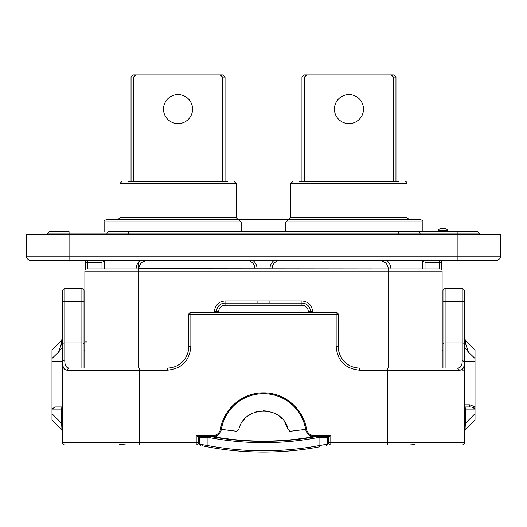 <?xml version="1.0" encoding="UTF-8"?>
<svg xmlns="http://www.w3.org/2000/svg" width="527" height="527" viewBox="0 0 527 527"><rect width="100%" height="100%" fill="white"/><g stroke="black" fill="none" stroke-linecap="round" stroke-linejoin="round"><path stroke-width="0.79" d="M47.713 234.739L47.713 233.883A2.134 2.134 90 0 1 49.854 231.748L69.077 231.748L49.854 231.748M106.895 234.739L106.895 233.883A2.134 2.134 90 0 1 109.03 231.748L477.146 231.748A2.134 2.134 0 0 1 479.287 233.883L479.287 234.739M398.741 234.739L398.741 233.883L420.105 233.883L420.105 234.739M119.715 231.748L109.03 231.748M47.713 233.883L69.077 233.883L69.077 234.739L457.923 234.739L457.923 256.102L500.65 256.102A4.275 4.275 -90 0 1 496.375 260.378A4.275 4.275 -90 0 0 500.65 256.102L500.65 234.739L457.923 234.739L457.923 233.883L420.105 233.883A2.134 2.134 0 0 0 417.97 231.748M69.077 231.748L51.989 231.748L69.077 231.748L69.077 233.883L128.259 233.883L128.259 234.739M407.285 231.748L457.923 231.748L457.923 233.883L479.287 233.883M225.042 77.067L222.598 77.067L220.339 74.933L222.908 74.933L225.042 77.067L225.042 181.328L227.605 181.328M178.04 94.59A14.525 14.525 0 0 0 163.515 109.115A14.525 14.525 0 0 0 178.04 123.641A14.525 14.525 0 0 0 192.566 109.115A14.525 14.525 0 0 0 178.04 94.59M133.483 181.328L133.483 77.067C130.228 77.067 130.228 77.067 133.483 77.067L135.742 74.933L220.339 74.933M198.172 181.328C236.761 181.328 236.761 181.328 198.172 181.328L128.476 181.328L131.039 181.328L131.039 77.067L133.173 74.933L135.742 74.933M222.598 77.067L222.598 181.328M395.961 77.067L393.517 77.067L391.258 74.933L393.827 74.933L395.961 77.067L395.961 181.328L398.524 181.328M348.96 94.59A14.525 14.525 0 0 0 334.434 109.115A14.525 14.525 0 0 0 348.96 123.641A14.525 14.525 0 0 0 363.485 109.115A14.525 14.525 0 0 0 348.96 94.59M304.402 181.328L304.402 77.067C301.141 77.067 301.141 77.067 304.402 77.067L306.661 74.933L391.258 74.933M369.091 181.328C407.681 181.328 407.681 181.328 369.091 181.328L299.395 181.328L301.958 181.328L301.958 77.067L304.092 74.933L306.661 74.933M393.517 77.067L393.517 181.328M129.708 181.328L225.042 181.328M236.155 217.651L119.925 217.651L117.791 219.785L238.29 219.785L236.155 217.651L236.155 183.462L234.014 181.328M300.634 181.328L395.961 181.328M445.051 228.329L440.829 228.329L445.051 228.329M119.925 217.651L119.925 183.462L236.149 183.462M407.068 183.462L290.845 183.462L290.845 217.651L407.075 217.651L407.075 183.462C407.2 182.441 406.488 181.729 404.934 181.328M285.825 231.748L285.825 221.92L288.341 219.785L238.659 219.785L241.175 221.92L241.175 231.748M447.239 231.748L447.239 230.47C447.535 229.627 446.824 228.916 445.104 228.329M438.695 231.748L438.695 230.47L447.239 230.47M238.659 219.785L106.256 219.785L238.659 219.785M288.341 219.785L420.744 219.785L288.341 219.785L290.845 217.651M292.992 181.328L290.845 183.462M407.075 217.651L409.209 219.785L288.717 219.785M122.073 181.328L119.925 183.462M84.037 350.112L84.887 350.112M84.037 350.481L84.037 315.561L84.037 315.93L84.887 315.93M442.113 350.112L442.963 350.251M442.113 315.93L442.963 315.93L442.963 290.858A2.134 2.134 0 0 1 445.104 288.717L462.192 288.717A2.134 2.134 180 0 1 464.327 290.858L464.327 442.832A2.134 2.134 -90 0 1 462.192 444.972L387.417 444.972L462.192 444.972M496.375 260.378L30.625 260.378A4.275 4.275 0 0 1 26.35 256.102L26.35 234.739L69.077 234.739L69.077 260.378M87.666 260.378L87.666 262.512L85.532 262.512L85.532 269.534L85.532 260.378L52.628 260.378M474.372 260.378L457.923 260.378L457.923 256.102L26.35 256.102M145.86 260.378L146.849 260.378L140.88 262.808L138.305 268.922L138.305 262.512L140.544 260.378C137.666 262.505 136.17 265.351 136.058 268.922M142.092 260.378L143.779 260.378M101.981 268.922L101.981 260.378L102.936 260.601M103.49 260.997A2.134 2.134 0 0 1 103.687 261.234L104.115 262.512A2.134 2.134 0 0 0 103.088 260.687L103.549 261.063M104.03 260.378L104.629 262.512L104.03 260.378L101.981 260.378A2.134 2.134 0 0 1 102.409 260.424A2.134 2.134 0 0 0 102.231 260.391M104.629 268.922L104.629 262.512L104.115 262.512C103.476 260.766 102.765 260.055 101.981 260.378C102.818 260.075 103.536 260.793 104.115 262.512L104.115 268.922M272.044 268.922A8.544 8.544 0 0 1 280.595 260.378M246.405 260.378A8.544 8.544 0 0 1 254.956 268.922M269.91 303.111L269.91 300.97M257.09 300.97L257.09 303.111M386.456 260.378C389.328 262.505 390.83 265.351 390.942 268.922C390.83 265.358 389.334 262.505 386.456 260.378L385.441 260.378M442.113 368.057L442.113 271.062A2.134 2.134 0 0 0 439.973 268.922L388.695 268.922L386.225 262.914L380.151 260.378L381.093 260.378M383.254 260.378L384.908 260.378M425.019 262.512L425.019 268.922L422.885 268.922L422.885 262.512C423.464 260.793 424.182 260.075 425.019 260.378A2.134 2.134 0 0 0 422.885 262.512L422.885 262.512C423.464 260.793 424.176 260.075 425.019 260.378L425.019 262.512L439.334 262.512L439.334 260.378M423.721 260.378L424.393 260.378M439.334 268.922L439.334 262.512L441.468 262.512L441.468 269.534L441.468 260.378M423.339 261.188A2.134 2.134 0 0 1 425.019 260.378L422.97 260.378L422.371 262.512L422.885 262.512M422.371 262.512L422.371 268.922M140.88 262.808L146.15 260.378M142.6 260.378L140.544 260.378M381.238 260.378L380.151 260.378L386.225 262.914M103.74 261.3A2.134 2.134 0 0 1 104.003 261.827M464.327 384.295L464.327 361.199M84.037 315.561L84.037 315.212M80.209 368.057L69.478 368.057L81.896 368.057L81.896 342.925L64.808 342.925L64.808 360.139A2.134 1.739 180 0 0 62.673 361.878C62.548 367.444 64.149 370.217 67.476 370.191A2.134 2.003 -90 0 1 69.478 368.057C66.237 368.077 64.683 365.435 64.808 360.139M457.522 368.057L459.524 370.191C462.851 370.217 464.452 367.444 464.327 361.878L462.192 360.139C462.317 365.435 460.763 368.077 457.522 368.057L422.048 368.057M443.905 368.057L447.805 368.057M62.673 370.119L62.673 442.364M84.037 343.802A2.134 0.883 0 0 0 81.896 342.925L81.896 288.717A2.134 2.134 0 0 1 84.037 290.858L84.037 368.057L120.657 368.057M62.667 337.721L61.422 340.64L62.673 337.616L62.673 290.858A2.134 2.134 0 0 1 64.808 288.717L81.896 288.717M343.742 360.962L342.115 358.913M196.202 444.972A2.134 2.134 0 0 0 198.336 442.832L196.202 442.832L196.202 444.972L199.687 444.972L115.229 444.972M327.313 444.972L330.798 444.972L327.313 444.972M464.327 423.148L465.578 423.148L475.011 413.715L475.011 406.851L474.386 409.077C473.773 407.608 472.264 406.897 469.853 406.943L464.07 406.943M475.011 413.715L475.011 419.762L465.209 429.558L475.011 419.762L475.011 361.647L475.011 406.851L469.853 404.802L469.853 406.943M474.386 409.077L465.578 409.077L465.578 423.148C464.979 427.568 464.979 429.584 465.578 429.189L464.327 432.212L465.578 429.189L475.011 419.762M338.275 314.645A2.134 2.134 0 0 0 336.14 312.511L336.14 314.645L338.275 314.645L338.275 346.694A21.363 21.363 0 0 0 359.645 368.057L387.417 368.057L387.417 370.191L459.524 370.191M108.542 368.057L167.355 368.057A21.363 21.363 0 0 0 188.725 346.694L188.725 314.645L190.86 314.645L190.86 312.511L336.14 312.511M198.336 436.422L198.336 442.832L199.404 442.832M336.14 346.694L338.275 346.694A21.363 21.363 0 0 0 359.645 368.057L359.645 370.191C345.369 368.801 337.53 360.969 336.14 346.694L336.14 314.645L190.86 314.645L190.86 346.694C189.47 360.969 181.631 368.801 167.355 370.191L139.583 370.191L139.583 442.832L196.202 442.832L196.202 435.572L197.908 436.422L212.941 436.422L212.941 435.572C217.025 435.276 219.555 433.135 220.523 429.162C223.567 408.721 242.842 392.437 263.5 392.839C284.158 392.437 303.433 408.721 306.477 429.162C307.445 433.135 309.975 435.276 314.059 435.572L330.798 435.572L330.798 442.832L328.664 442.832L328.664 436.422M330.798 435.572L329.092 436.422L314.059 436.422A8.544 8.544 0 0 1 305.634 429.301A42.727 42.727 0 0 0 221.366 429.301A8.544 8.544 0 0 1 212.941 436.422A8.544 8.544 0 0 0 221.366 429.301L220.523 429.162M330.798 444.972L330.798 442.832L387.417 442.832L387.417 444.972L330.798 444.972A2.134 2.134 0 0 1 328.664 442.832L327.596 442.832M443.108 368.057L443.563 368.057M442.963 290.858L442.963 368.057M442.963 302.169A2.134 0.883 0 0 1 445.104 301.286L445.104 368.057M445.104 288.717L445.104 301.286L462.192 301.286L462.192 288.717M464.327 361.647L475.011 361.647L475.011 358.472L468.602 352.306L464.327 340.001M464.327 357.721L464.327 354.025M464.327 317.373L464.327 308.321L464.327 317.373M464.327 331.075L464.327 340.929M473.628 348.683L465.578 340.64L464.327 337.616L465.578 340.64C464.366 341.035 467.502 349.566 468.602 352.306L464.327 347.043M474.162 349.217L465.578 340.64L464.327 337.616L464.327 290.858M475.011 350.073L475.011 358.472M464.327 359.513L464.327 357.8M462.192 370.119L464.327 370.119L464.327 316.747M442.963 350.481L442.963 315.561M406.343 368.057L440.677 368.057M81.909 368.057L83.101 368.057M83.437 368.057L83.892 368.057M187.375 354.157L186.413 356.351M105.815 368.057L104.952 368.057M107.139 368.057L96.527 368.057M92.884 368.057L102.679 368.057M69.478 368.057L139.583 368.057L139.583 370.191L67.476 370.191M190.86 312.511A2.134 2.134 0 0 0 188.725 314.645A2.134 2.134 0 0 1 190.86 312.511M64.808 288.717L64.808 301.286A2.134 0.883 0 0 0 62.673 302.169L62.673 371.153M62.673 343.802A2.134 0.883 0 0 1 64.808 342.925L64.808 301.286L81.896 301.286A2.134 0.883 0 0 1 84.037 302.169L84.037 290.858M62.673 340.929L58.398 352.306C59.498 349.572 62.641 341.028 61.422 340.64L53.372 348.683M61.422 340.64L51.989 350.073L51.989 409.077L55.012 406.943L62.673 406.943M62.673 347.043L58.398 352.306L51.989 358.472L51.989 356.515M62.673 356.713L62.673 345.56M61.277 429.057L51.989 419.762L61.422 429.189A4.275 4.275 0 0 1 62.673 432.212L61.422 429.189C62.021 429.584 62.021 427.568 61.422 423.148L62.673 423.148M62.291 430.454L62.673 432.193L62.673 429.933M62.673 409.077L61.422 409.077L61.422 423.148L51.989 413.715L51.989 419.762L51.989 409.077L61.422 409.077A2.134 1.509 -90 0 1 62.673 406.976M51.989 361.647L62.673 361.647M51.989 355.778L51.989 350.942M62.673 442.832A2.134 2.134 0 0 0 64.808 444.972A2.134 2.134 0 0 1 62.673 442.832L139.583 442.832L139.583 444.972M424.321 368.057L446.791 368.057M242.229 422.114L244.831 418.853M247.934 416.053L251.451 413.794M255.285 412.14L259.337 411.126M263.5 410.79L267.663 411.126M271.715 412.14L275.549 413.794M279.066 416.053L282.169 418.853M284.771 422.114L288.236 429.689C283.032 405.032 243.968 405.032 238.764 429.689L236.491 431.251L222.592 429.525L221.426 428.958L222.275 429.452M290.509 431.251L304.408 429.525L290.509 431.251L288.236 429.689M305.574 428.952L304.408 429.525M305.561 428.965L304.613 429.485M215.424 436.053L217.947 437.45C248.316 442.351 278.684 442.351 309.053 437.45L311.576 436.053M222.592 429.525L236.491 431.251M289.764 431.198L289.409 431.073M312.636 312.511L312.636 311.655L308.367 311.655C307.985 307.761 305.851 305.62 301.958 305.245L301.958 300.97L225.042 300.97L225.042 303.111L301.958 303.111A8.544 8.544 0 0 1 310.502 311.655L310.502 312.511M301.958 305.245L225.042 305.245C221.149 305.62 219.015 307.761 218.633 311.655L218.633 312.511M225.042 305.245L225.042 303.111A8.544 8.544 0 0 0 216.498 311.655L218.633 311.655M216.498 312.511L216.498 311.655L214.364 311.655L214.364 312.511M84.887 368.057L84.887 271.062A2.134 2.134 0 0 1 87.027 268.922L138.305 268.922L138.305 271.062L388.695 271.062L388.695 268.922L138.305 268.678M119.622 444.208L125.841 444.972L119.227 444.551M402.536 444.972L397.997 444.972M396.91 444.972L392.22 444.966M401.357 444.972L392.081 444.972M108.107 444.972L109.853 444.972M410.717 444.972L418.089 444.972M414.67 444.63L409.413 444.972M87.027 341.99L84.887 341.99M317.07 436.428L314.072 436.975M211.222 447.515L212.104 447.673L211.222 447.515M202.434 445.842L207.664 446.87M263.5 441.389A291.846 291.846 0 0 0 317.089 436.422A291.846 291.846 0 0 1 209.911 436.422L209.792 437.706L207.954 437.706L207.954 436.422M199.502 436.139L199.628 437.706L201.011 436.422M274.903 451.856L275.443 451.83M235.543 450.776L231.834 450.407M240.944 451.224L237.69 450.967M238.467 451.033L237.829 450.98M296.964 450.21L295.383 450.387M327.596 436.422L327.596 444.169L326.582 445.42L327.596 444.169L319.046 445.618L319.283 446.883A302.531 302.531 0 0 1 207.717 446.883L207.954 445.618C244.983 452.509 282.017 452.509 319.046 445.618L316.154 446.152M199.628 437.706L207.954 437.706L207.954 445.618L199.404 444.169L200.102 445.308M319.046 445.618L319.046 437.706L327.372 437.706L325.989 436.422M327.372 437.706L327.498 436.139M200.418 445.42L199.404 444.169L199.404 436.422M317.089 436.422L317.208 437.706C281.405 444.32 245.595 444.32 209.792 437.706M210.589 436.547L209.93 436.428M398.741 231.748L398.741 233.883L128.259 233.883L128.259 231.748M104.115 231.748L104.115 221.92L241.175 221.92M285.825 221.92L422.885 221.92C423.181 221.083 422.47 220.372 420.744 219.785M269.91 268.922C270.002 265.41 271.425 262.558 274.185 260.378M252.815 260.378C255.575 262.558 256.998 265.41 257.09 268.922M87.666 268.922L87.666 262.512L101.981 262.512M314.059 435.572L314.059 436.422A8.544 8.544 0 0 1 305.634 429.301A42.727 42.727 0 0 0 221.366 429.301M196.202 435.572L212.941 435.572M305.634 429.301L306.477 429.162M462.192 360.139L462.192 342.925L445.104 342.925A2.134 0.883 0 0 0 442.963 343.802M464.327 343.802A2.134 0.883 0 0 0 462.192 342.925L462.192 301.286A2.134 0.883 0 0 1 464.327 302.169M464.327 442.832L387.417 442.832L387.417 370.191L359.645 370.191M464.327 406.976A2.134 1.509 -90 0 1 465.578 409.077L464.327 409.077M464.327 404.802L469.853 404.802M167.355 370.191L167.355 368.057A21.363 21.363 0 0 0 188.725 346.694L190.86 346.694M308.367 312.511L308.367 311.655M225.042 300.97C218.6 301.648 215.042 305.212 214.364 311.655M312.636 311.655C311.958 305.212 308.4 301.648 301.958 300.97M388.695 368.057L388.695 271.062L442.113 271.062M138.305 368.057L138.305 271.062L84.887 271.062M319.283 446.883A302.531 302.531 0 0 1 207.717 446.883M317.208 437.706L319.046 437.706L319.046 436.422M422.885 231.748L422.885 221.92M438.695 230.47C438.392 229.627 439.103 228.916 440.829 228.329M104.115 221.92C103.819 221.083 104.53 220.372 106.256 219.785M423.464 261.049L423.925 260.681M424.057 260.608L425.019 260.378M342.333 359.216L340.64 356.456M339.553 353.96L338.795 351.377M465.611 429.162L464.518 430.967M464.327 432.186L464.807 430.243M62.667 337.655L62.16 339.638M408.234 444.972L411.172 444.972M412.707 444.972L414.505 444.972M106.876 444.972L108.905 444.972"/></g></svg>
